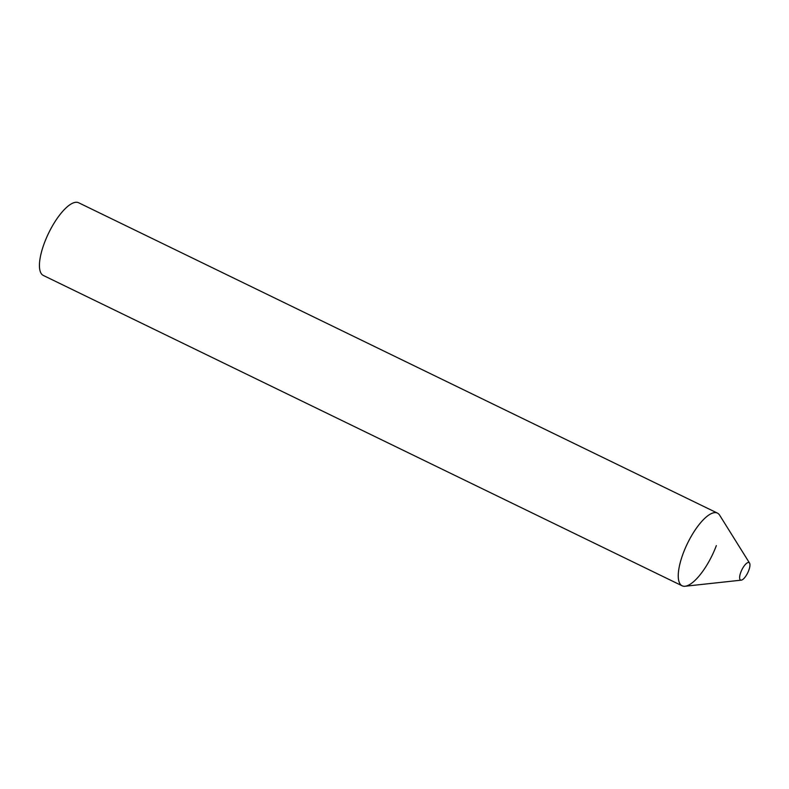 <?xml version="1.0" encoding="UTF-8"?>
<svg xmlns="http://www.w3.org/2000/svg" width="789" height="789" viewBox="0 0 789 789"><rect width="100%" height="100%" fill="white"/><g stroke="black" fill="none" stroke-linecap="round" stroke-linejoin="round"><path stroke-width="1.18" d="M741.482 580.112A9.695 3.294 115.9 0 0 747.873 572.508A9.695 3.294 115.9 0 0 749.55 563.09A9.695 3.294 115.9 0 0 748.09 562.527A9.695 3.294 115.9 0 0 740.91 571.986A9.695 3.294 115.9 0 0 741.256 580.152A9.695 3.294 115.9 0 0 741.482 580.112M749.55 563.09L719.617 515.148A40.407 13.709 115.9 0 0 713.552 512.82A40.407 13.709 115.9 0 0 683.629 552.221A40.407 13.709 115.9 0 0 685.079 586.247L741.256 580.152M683.225 553.286A40.407 13.709 -64.1 0 1 717.438 513.106L78.624 202.753A40.407 13.709 -64.1 0 0 44.411 242.923A40.407 13.709 -64.1 0 0 43.306 275.44L682.12 585.803A40.407 13.709 -64.1 0 1 683.225 553.286M716.343 545.623A40.407 13.709 -64.1 0 1 682.12 585.803"/></g></svg>
